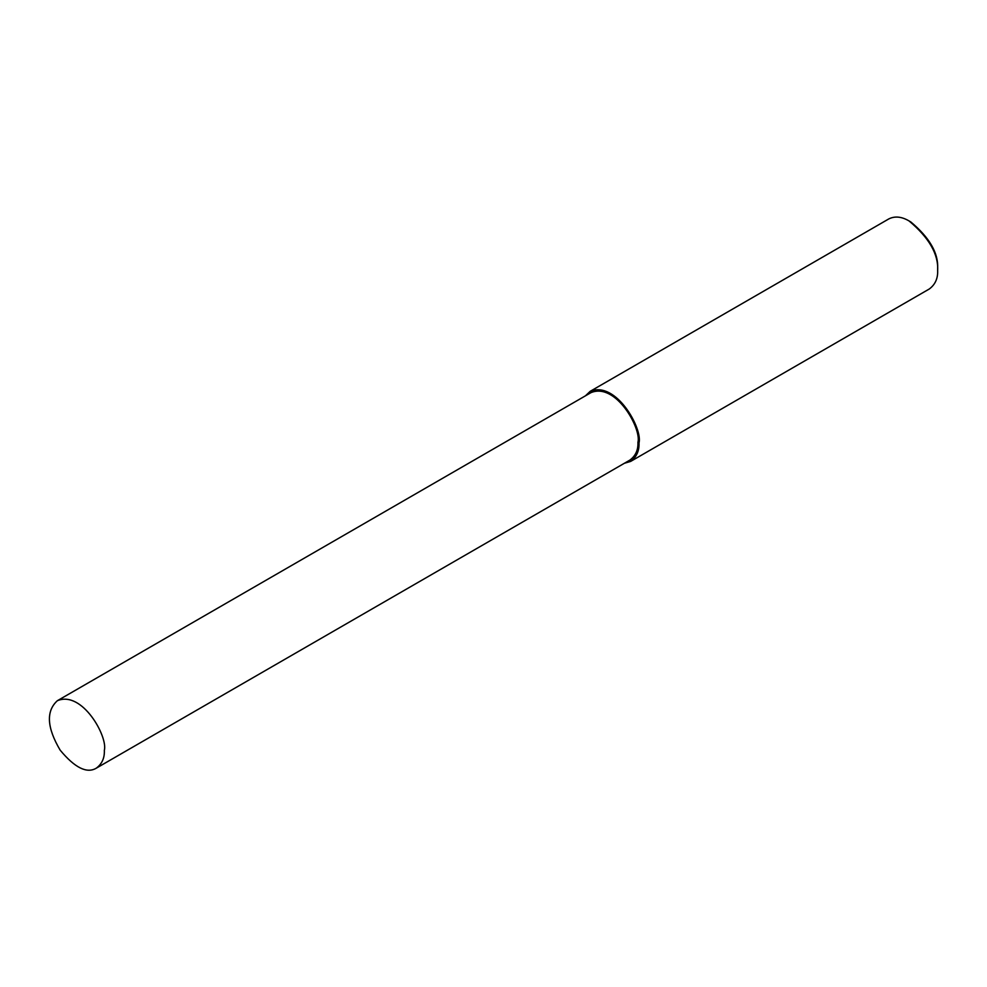 <?xml version="1.0" encoding="UTF-8"?>
<svg xmlns="http://www.w3.org/2000/svg" width="987" height="987" viewBox="0 0 987 987"><rect width="100%" height="100%" fill="white"/><g stroke="black" fill="none" stroke-linecap="round" stroke-linejoin="round"><path stroke-width="1.48" d="M624.389 463.273L630.644 461.422L929.273 289.006C935.182 284.626 937.983 278.457 937.65 270.487L937.65 268.415C938.501 253.165 929.557 237.67 910.828 221.964L909.039 220.928C901.6 216.572 894.851 215.906 888.806 218.917L590.177 391.333L585.451 395.812M937.65 270.487C938.563 254.214 929.026 237.694 909.039 220.928M630.644 461.422C636.553 457.043 639.354 450.862 639.021 442.892C642.796 428.691 616.036 380.451 590.177 391.333M96.294 768.17L629.879 460.102C635.579 455.895 638.268 449.949 637.947 442.275C641.587 428.605 615.826 382.166 590.942 392.653L57.345 700.721C45.908 711.158 46.858 727.641 60.17 750.169C74.827 767.8 86.868 773.808 96.294 768.17C101.982 763.963 104.671 758.016 104.351 750.342C107.99 736.672 82.229 690.234 57.345 700.721M637.947 442.275L639.021 442.892"/></g></svg>
